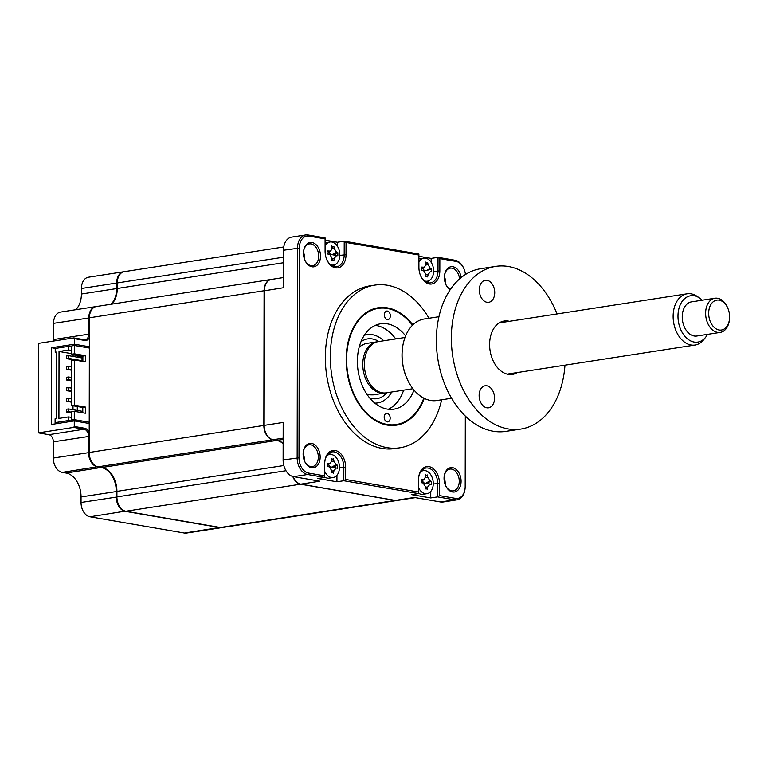 <?xml version="1.0" encoding="UTF-8"?>
<svg xmlns="http://www.w3.org/2000/svg" width="768" height="768" viewBox="0 0 768 768"><rect width="100%" height="100%" fill="white"/><g stroke="black" fill="none" stroke-linecap="round" stroke-linejoin="round"><path stroke-width="1.15" d="M84.269 339.706L84.883 340.464L74.429 338.659L73.805 337.91L84.269 339.706A6.48 4.426 81.2 0 0 85.267 339.715A6.48 4.426 81.2 0 0 88.762 334.09L88.79 317.885A12.96 8.851 -98.8 0 1 95.77 306.624A12.96 8.851 -98.8 0 1 96.086 306.586M84.883 340.464A7.344 5.011 81.2 0 0 89.376 337.402M110.995 304.262A21.6 14.755 81.2 0 0 116.65 288.576L117.274 288.576M75.744 309.725A21.6 14.755 81.2 0 0 81.408 294.029L116.65 288.576L116.659 283.037L117.283 283.037M81.408 294.029L81.418 288.49L116.659 283.037A12.96 8.851 -98.8 0 1 123.648 271.766A12.96 8.851 -98.8 0 1 123.955 271.728M222.01 527.558A12.96 8.851 -98.8 0 1 221.702 527.616A12.96 8.851 -98.8 0 1 219.696 527.597L125.232 511.334A12.96 8.851 -98.8 0 1 116.285 497.002L116.294 491.462A21.6 14.755 81.2 0 0 101.386 467.578L97.498 466.906A12.96 8.851 -98.8 0 1 88.55 452.582L88.579 436.378A6.48 4.426 81.2 0 0 84.106 429.216L73.642 427.411L74.275 426.47L84.73 428.266A7.344 5.011 81.2 0 1 89.213 432.874M221.702 527.616L186.461 533.069A12.96 8.851 -98.8 0 1 184.454 533.05L89.99 516.787A12.96 8.851 -98.8 0 1 81.043 502.464L81.053 496.925A21.6 14.755 81.2 0 0 66.144 473.04L62.256 472.368A12.96 8.851 -98.8 0 1 53.309 458.035L53.338 441.84A6.48 4.426 81.2 0 0 48.864 434.678L38.4 432.874L73.642 427.411M81.043 502.464L116.909 497.011M81.053 496.925L116.918 491.462M55.555 348.403L51.648 347.731L74.419 344.208L89.366 346.781M51.648 347.731L51.514 424.454L74.285 420.922L74.275 426.47M89.232 423.494L74.285 420.922M74.429 338.659L74.419 344.208M38.4 432.874L38.554 343.363L73.805 337.91M53.376 341.069A6.48 4.426 81.2 0 0 53.51 339.542L53.539 323.347A12.96 8.851 -98.8 0 1 60.528 312.077L95.77 306.624M81.418 288.49A12.96 8.851 -98.8 0 1 88.397 277.229L123.648 271.766M412.848 324.893A59.405 40.56 81.2 0 0 378.182 307.757A59.405 40.56 81.2 0 0 346.166 359.386A59.405 40.56 81.2 0 0 396.355 425.174A59.405 40.56 81.2 0 0 424.224 398.352M429.014 318.25A82.301 56.198 81.2 0 0 374.678 285.13L369.686 285.907A82.301 56.198 81.2 0 0 325.334 357.437A82.301 56.198 81.2 0 0 394.867 448.57L399.859 447.802A82.301 56.198 81.2 0 0 441.638 399.802M374.678 285.13A82.301 56.198 81.2 0 0 330.317 356.659A82.301 56.198 81.2 0 0 399.859 447.802M320.515 256.109A12.317 8.41 81.2 0 0 312.605 242.63A12.317 8.41 81.2 0 0 303.562 251.52A12.317 8.41 81.2 0 0 303.475 253.181A12.317 8.41 81.2 0 0 304.896 260.179A12.317 8.41 81.2 0 0 314.448 266.698A12.317 8.41 81.2 0 0 320.515 256.109M304.8 259.949A11.021 7.526 81.2 0 0 312.739 265.68A11.021 7.526 81.2 0 0 318.682 256.099A11.021 7.526 81.2 0 0 309.37 243.907A11.021 7.526 81.2 0 0 303.533 251.77M303.494 252.317A11.021 7.526 -98.8 0 1 304.646 258.278A11.021 7.526 -98.8 0 1 304.598 259.44M444.067 477.504A11.021 7.526 -98.8 0 1 445.219 483.456A11.021 7.526 -98.8 0 1 445.171 484.618M445.373 485.126A11.021 7.526 81.2 0 0 453.312 490.858A11.021 7.526 81.2 0 0 459.254 481.286A11.021 7.526 81.2 0 0 449.942 469.085A11.021 7.526 81.2 0 0 444.106 476.947M461.088 481.296A12.317 8.41 81.2 0 0 453.168 467.808A12.317 8.41 81.2 0 0 444.125 476.707A12.317 8.41 81.2 0 0 444.048 478.358A12.317 8.41 81.2 0 0 445.469 485.357A12.317 8.41 81.2 0 0 455.011 491.875A12.317 8.41 81.2 0 0 461.088 481.296M444.422 276.576A11.021 7.526 -98.8 0 1 445.565 282.528A11.021 7.526 -98.8 0 1 445.517 283.69M459.542 278.957A11.021 7.526 81.2 0 0 450.298 268.157A11.021 7.526 81.2 0 0 444.451 276.019M461.213 277.546A12.317 8.41 81.2 0 0 452.544 266.698A12.317 8.41 81.2 0 0 444.48 275.779A12.317 8.41 81.2 0 0 444.394 277.43A12.317 8.41 81.2 0 0 445.814 284.429A12.317 8.41 81.2 0 0 450.086 289.891M303.149 453.245A11.021 7.526 -98.8 0 1 304.291 459.206A11.021 7.526 -98.8 0 1 304.243 460.358M304.454 460.877A11.021 7.526 81.2 0 0 312.394 466.608A11.021 7.526 81.2 0 0 318.326 457.027A11.021 7.526 81.2 0 0 309.024 444.835A11.021 7.526 81.2 0 0 303.187 452.698M320.16 457.037A12.317 8.41 81.2 0 0 312.25 443.558A12.317 8.41 81.2 0 0 303.206 452.448A12.317 8.41 81.2 0 0 303.12 454.109A12.317 8.41 81.2 0 0 304.55 461.098A12.317 8.41 81.2 0 0 314.093 467.626A12.317 8.41 81.2 0 0 320.16 457.037M465.322 416.054L465.197 486.394A13.824 9.437 -98.8 0 1 465.11 488.256A13.824 9.437 -98.8 0 1 455.616 498.384L439.44 495.6L439.459 483.35A15.12 10.33 81.2 0 0 429.744 466.79A15.12 10.33 81.2 0 0 418.637 477.715A15.12 10.33 81.2 0 0 418.531 479.75L418.512 492L345.629 479.462L345.648 467.203A15.12 10.33 81.2 0 0 335.933 450.643A15.12 10.33 81.2 0 0 324.826 461.568A15.12 10.33 81.2 0 0 324.73 463.603L324.662 477.437L317.798 478.493L336.931 481.786L336.941 475.277M330.758 454.406A13.824 9.437 81.2 0 0 328.858 453.379M465.11 488.256L465.062 488.726A15.12 10.33 -98.8 0 1 457.018 499.834A15.12 10.33 -98.8 0 1 454.675 499.814L437.606 496.877L430.742 497.933L430.752 491.414M424.57 470.554A13.824 9.437 81.2 0 0 422.659 469.517M430.742 497.933L411.61 494.64L418.474 493.584L343.795 480.73L345.629 479.462M439.44 495.6L437.606 496.877L437.626 483.341A13.824 9.437 81.2 0 0 425.942 468.029A13.824 9.437 81.2 0 0 418.618 477.955M283.44 277.565L271.382 279.437A12.96 8.851 81.2 0 0 264.48 288.95A12.96 8.851 81.2 0 0 264.394 290.698L264.163 425.386L283.19 422.438L283.123 459.955A15.12 10.33 81.2 0 0 293.558 476.669L319.862 481.2L300.835 484.147L395.299 500.4A12.96 8.851 81.2 0 0 397.306 500.429L415.344 497.635M264.48 289.037A12.528 8.554 81.2 0 0 264.47 289.114A12.528 8.554 81.2 0 0 264.384 290.794L264.163 425.386A12.96 8.851 81.2 0 0 265.661 432.749A12.96 8.851 81.2 0 0 273.11 439.718L276.989 440.39A21.6 14.755 -98.8 0 1 283.152 443.347M445.718 284.198A11.021 7.526 81.2 0 0 450.403 289.421M423.619 270.547A12.96 8.851 81.2 0 0 423.494 269.472M423.331 483.043L423.331 482.198M264.144 425.491A12.528 8.554 81.2 0 0 265.594 432.605A12.528 8.554 81.2 0 0 265.622 432.682M293.357 477.101A12.528 8.554 81.2 0 1 293.328 477.034A12.528 8.554 81.2 0 1 293.146 476.592A12.96 8.851 81.2 0 0 293.395 477.178A12.96 8.851 81.2 0 0 300.835 484.147M395.299 500.4L414.326 497.453L440.64 501.984A15.12 10.33 81.2 0 0 442.973 502.013L457.018 499.834M420.557 275.635A13.824 9.437 81.2 0 0 430.55 282.874A13.824 9.437 81.2 0 0 438 270.864L438.019 257.328L455.088 260.266A15.12 10.33 -98.8 0 1 463.776 268.397L463.968 268.838A13.824 9.437 -98.8 0 1 465.446 274.512M431.155 262.301L431.155 258.394L418.925 256.282M426.97 282.451A13.824 9.437 81.2 0 0 428.477 280.886M431.155 258.394L438.019 257.328L439.853 258.614L456.029 261.398A13.824 9.437 -98.8 0 1 463.968 268.838M333.158 266.304A13.824 9.437 81.2 0 0 334.666 264.739M337.344 246.154L337.354 242.246L344.218 241.181L418.886 254.035L418.906 267.274A15.12 10.33 81.2 0 0 420.653 275.856A15.12 10.33 81.2 0 0 432.384 283.872A15.12 10.33 81.2 0 0 439.834 270.874L439.853 258.614M325.114 240.144L337.354 242.246M326.746 259.488A13.824 9.437 81.2 0 0 336.739 266.736A13.824 9.437 81.2 0 0 344.189 254.717L344.218 241.181L346.042 242.477L418.925 255.014M324.662 477.437L307.594 474.499A15.12 10.33 -98.8 0 1 297.158 457.776L297.523 248.074A15.12 10.33 -98.8 0 1 305.674 234.931A15.12 10.33 -98.8 0 1 308.016 234.95L325.085 237.888L325.094 251.126A15.12 10.33 81.2 0 0 326.842 259.718A15.12 10.33 81.2 0 0 338.573 267.725A15.12 10.33 81.2 0 0 346.022 254.726L346.042 242.477M336.931 481.786L343.795 480.73L343.824 467.194A13.824 9.437 81.2 0 0 332.141 451.882A13.824 9.437 81.2 0 0 324.806 461.808M324.701 475.853L308.534 473.069A13.824 9.437 -98.8 0 1 298.992 457.786L299.357 248.083A13.824 9.437 -98.8 0 1 308.947 236.083L325.114 238.867M418.512 492L418.474 493.584M305.674 234.931L291.638 237.101A15.12 10.33 81.2 0 0 283.488 250.243L283.421 287.75L264.384 290.794M390.346 315.83A4.32 2.947 81.2 0 0 386.698 311.05A4.32 2.947 81.2 0 0 384.365 314.803A4.32 2.947 81.2 0 0 388.022 319.584A4.32 2.947 81.2 0 0 390.346 315.83M390.173 418.128A4.32 2.947 81.2 0 0 386.515 413.347A4.32 2.947 81.2 0 0 384.192 417.101A4.32 2.947 81.2 0 0 387.84 421.882A4.32 2.947 81.2 0 0 390.173 418.128M412.493 325.238A58.762 40.118 81.2 0 0 369.6 311.261A58.762 40.118 81.2 0 0 346.618 359.472A58.762 40.118 81.2 0 0 378.038 421.382A58.762 40.118 81.2 0 0 423.782 398.131M414 390.058A43.2 29.501 -98.8 0 1 393.878 409.162A43.2 29.501 -98.8 0 1 357.379 361.315A43.2 29.501 -98.8 0 1 380.659 323.77A43.2 29.501 -98.8 0 1 405.619 335.894M375.312 325.373A43.2 29.501 -98.8 0 1 395.712 338.928M403.642 390.163A43.2 29.501 -98.8 0 1 388.301 409.248M385.459 392.947A25.92 17.702 -98.8 0 1 384.682 393.091A25.92 17.702 -98.8 0 1 380.678 393.053A25.92 17.702 -98.8 0 1 362.89 367.286A25.92 17.702 -98.8 0 1 376.752 341.866A25.92 17.702 -98.8 0 1 377.539 341.77M364.31 335.29A34.56 23.597 -98.8 0 1 372.355 334.685A34.56 23.597 -98.8 0 1 383.76 340.781M391.69 392.006A34.56 23.597 -98.8 0 1 374.813 403.123M418.522 487.498A11.664 7.968 81.2 0 0 425.174 493.651A11.664 7.968 81.2 0 0 426.979 493.67A11.664 7.968 81.2 0 0 433.267 483.523A11.664 7.968 81.2 0 0 425.213 470.63A11.664 7.968 81.2 0 0 423.408 470.611A11.664 7.968 81.2 0 0 420.605 471.898M421.709 481.162L421.133 479.587A29.52 10.186 -12.1 0 1 423.149 479.674L424.339 479.405L425.395 476.87A29.52 14.65 -84.5 0 0 425.146 474.566L426.355 475.354L427.286 474.941A29.52 25.757 107.3 0 1 427.728 477.264L429.965 480.854A29.52 10.186 -12.1 0 1 431.27 481.334L431.27 484.378A29.52 0.922 -168.4 0 1 429.965 484.176L427.709 486.989A29.52 25.757 107.3 0 1 427.258 489.398L426.394 488.582L425.117 489.024A29.52 14.65 -84.5 0 0 425.386 486.586L423.149 483.005A29.52 0.922 -168.4 0 1 421.133 482.63L421.709 481.162M426.355 475.354L427.286 474.941M425.338 476.208L426.72 475.373M418.483 493.142A11.664 7.968 81.2 0 0 421.181 494.266A11.664 7.968 81.2 0 0 422.986 494.285L426.979 493.67M427.69 477.005A11.664 7.968 81.2 0 0 426.778 475.373M431.27 484.378L425.837 483.187L431.27 481.334M423.859 483.264A5.098 3.475 -98.8 0 1 424.406 483.082L429.965 484.176M423.264 483.024L421.21 482.544L423.264 483.024M421.613 480.518L423.149 479.674M421.766 479.606A5.098 3.475 -98.8 0 1 421.526 480.259M425.405 477.466L427.728 477.264M424.406 483.082A5.098 3.475 -98.8 0 1 422.342 480.605M425.837 483.187L429.965 480.854M375.034 403.306A34.56 23.597 81.2 0 0 376.8 403.037M366.23 334.771A34.56 23.597 81.2 0 0 364.464 335.05M426.72 262.877L427.651 262.454A29.52 25.757 107.3 0 1 428.102 264.787L430.339 268.378A29.52 10.186 -12.1 0 1 431.645 268.848L431.635 271.901A29.52 0.922 -168.4 0 1 430.33 271.699L428.083 274.512A29.52 25.757 107.3 0 1 427.632 276.912L426.758 276.106L425.491 276.547A29.52 14.65 -84.5 0 0 425.75 274.109L423.514 270.528A29.52 0.922 -168.4 0 1 421.498 270.154L422.074 268.685L421.507 267.11A29.52 10.186 -12.1 0 1 423.523 267.197L424.704 266.928L425.77 264.394A29.52 14.65 -84.5 0 0 425.52 262.09L426.72 262.877L427.651 262.454M425.702 263.731L427.094 262.896M424.282 280.81A11.664 7.968 81.2 0 0 425.539 281.165A11.664 7.968 81.2 0 0 427.344 281.184A11.664 7.968 81.2 0 0 433.632 271.046A11.664 7.968 81.2 0 0 425.587 258.154A11.664 7.968 81.2 0 0 423.773 258.134A11.664 7.968 81.2 0 0 418.915 262.013M429.504 269.501A11.664 7.968 81.2 0 0 429.408 268.877M423.773 258.134L419.789 258.749A11.664 7.968 81.2 0 0 418.915 258.96M421.584 270.067L423.638 270.547L421.584 270.067M424.234 270.787A5.098 3.475 -98.8 0 1 424.771 270.605A5.098 3.475 -98.8 0 1 422.717 268.118M424.771 270.605L426.096 270.691L430.339 268.378M425.693 274.714L428.083 274.512M430.33 271.699L431.635 271.901M426.211 270.71L431.645 268.848M71.827 350.525L68.717 349.987L59.04 351.485L71.827 353.683M71.837 346.896L68.717 346.368L68.717 349.987M72.998 409.709L73.008 405.773M73.094 356.429L73.094 354.413M59.04 351.485L58.925 418.406L68.602 416.909L71.712 417.446M397.152 500.448A12.96 8.851 -98.8 0 1 396.998 500.477L222.326 527.52A12.96 8.851 -98.8 0 1 220.32 527.501L125.856 511.238A12.96 8.851 -98.8 0 1 116.909 496.906L116.918 491.366A21.6 14.755 81.2 0 0 102.01 467.482L98.122 466.81A12.96 8.851 -98.8 0 1 89.174 452.486L89.232 422.218L74.285 419.645L74.294 411.331L85.363 413.242L85.373 407.059L74.304 405.158L74.39 359.971L85.45 361.882L85.459 355.699L74.4 353.798L71.827 354.192L71.837 345.878L74.41 345.485L89.357 348.058L89.414 317.789A12.96 8.851 -98.8 0 1 96.394 306.528L271.066 279.485A12.96 8.851 -98.8 0 1 271.229 279.456M74.4 353.798L74.41 345.485M89.232 422.218L89.357 348.058M72.499 421.2L68.592 420.528L55.104 422.621L55.104 418.781L56.352 418.589L56.467 352.099L55.219 352.291L56.467 352.502M77.395 356.102L82.886 357.053M55.219 352.291L55.229 348.451L68.717 346.368M79.066 355.44L73.094 354.96M77.395 355.699L77.395 357.168M77.309 406.512L77.299 410.448M55.104 422.621L59.011 423.293M68.592 420.528L68.602 416.909M74.285 419.645L71.712 420.048L80.976 421.642L79.642 421.843M74.294 411.331L71.722 411.734L71.712 420.048M85.373 407.059L82.8 407.453L71.731 405.552L71.818 360.374L74.39 359.971M82.79 412.8L82.8 407.453M74.304 405.158L71.731 405.552M85.459 355.699L82.886 356.093L71.827 354.192M82.877 361.44L82.886 356.093M111.619 304.166A21.6 14.755 81.2 0 0 117.274 288.48L117.283 282.941A12.96 8.851 -98.8 0 1 124.272 271.67L283.757 246.979M283.152 443.654A21.6 14.755 81.2 0 0 276.682 440.438L272.794 439.766A12.96 8.851 -98.8 0 1 263.846 425.434L264.086 290.746A12.96 8.851 -98.8 0 1 271.066 279.485M396.998 500.477A12.96 8.851 -98.8 0 1 394.992 500.448L300.528 484.195A12.96 8.851 -98.8 0 1 292.781 476.496M324.71 471.35A11.664 7.968 81.2 0 0 331.363 477.504A11.664 7.968 81.2 0 0 333.168 477.523A11.664 7.968 81.2 0 0 339.456 467.386A11.664 7.968 81.2 0 0 331.402 454.483A11.664 7.968 81.2 0 0 329.597 454.464A11.664 7.968 81.2 0 0 326.794 455.75M327.898 465.014L327.322 463.44A29.52 10.186 -12.1 0 1 329.338 463.536L330.528 463.258L331.594 460.723A29.52 14.65 -84.5 0 0 331.334 458.419L332.544 459.206L333.475 458.794A29.52 25.757 107.3 0 1 333.926 461.126L336.154 464.707A29.52 10.186 -12.1 0 1 337.469 465.187L337.459 468.23A29.52 0.922 -168.4 0 1 336.154 468.029L333.907 470.842A29.52 25.757 107.3 0 1 333.446 473.251L332.582 472.435L331.315 472.877A29.52 14.65 -84.5 0 0 331.574 470.438L329.338 466.858A29.52 0.922 -168.4 0 1 327.322 466.483L327.898 465.014M332.544 459.206L333.475 458.794M331.526 460.061L332.918 459.235M324.672 476.995A11.664 7.968 81.2 0 0 327.37 478.118A11.664 7.968 81.2 0 0 329.174 478.138L333.168 477.523M335.462 467.808A11.664 7.968 81.2 0 0 335.328 465.83M330.048 467.117A5.098 3.475 -98.8 0 1 330.595 466.934L337.459 468.23M327.398 466.397L329.453 466.886L327.408 466.397M330.595 466.934A5.098 3.475 -98.8 0 1 328.541 464.458M332.035 467.05L337.469 465.187M71.722 412.877L66.49 411.974L68.486 411.667L68.496 408.931L81.946 411.254L81.946 412.656M66.49 411.974L66.499 409.248L68.496 408.931M68.486 411.667L71.722 412.224M71.76 391.565L66.528 390.662L68.525 390.355L68.525 387.629L71.77 388.186M66.528 390.662L66.538 387.936L68.525 387.629M68.525 390.355L71.76 390.912M71.798 370.253L66.566 369.35L68.563 369.043L68.563 366.317L71.798 366.874M66.566 369.35L66.566 366.624L68.563 366.317M68.563 369.043L71.798 369.6M68.582 358.387L68.582 355.661L82.042 357.974L82.032 360.701L68.582 358.387L66.586 358.694L66.586 355.968L68.582 355.661M74.198 360L66.586 358.694M80.227 360.979L82.032 360.701M71.779 380.909L66.547 380.006L68.544 379.699L68.544 376.973L71.789 377.53M66.547 380.006L66.547 377.28L68.544 376.973M68.544 379.699L71.779 380.256M71.741 402.221L66.509 401.318L68.506 401.011L68.515 398.275L71.75 398.842M66.509 401.318L66.518 398.592L68.515 398.275M68.506 401.011L71.741 401.568M330.48 264.662A11.664 7.968 81.2 0 0 331.738 265.027A11.664 7.968 81.2 0 0 333.542 265.046A11.664 7.968 81.2 0 0 339.83 254.909A11.664 7.968 81.2 0 0 331.776 242.006A11.664 7.968 81.2 0 0 329.971 241.987A11.664 7.968 81.2 0 0 325.104 245.866M328.272 252.538L327.696 250.963A29.52 10.186 -12.1 0 1 329.712 251.059L330.902 250.781L331.958 248.246A29.52 14.65 -84.5 0 0 331.709 245.942L332.909 246.73L333.85 246.317A29.52 25.757 107.3 0 1 334.291 248.65L336.528 252.23A29.52 10.186 -12.1 0 1 337.834 252.71L337.834 255.754A29.52 0.922 -168.4 0 1 336.528 255.552L334.272 258.365A29.52 25.757 107.3 0 1 333.821 260.774L332.957 259.958L331.68 260.4A29.52 14.65 -84.5 0 0 331.939 257.962L329.712 254.381A29.52 0.922 -168.4 0 1 327.696 254.006L328.272 252.538M332.909 246.73L333.85 246.317M331.901 247.584L333.283 246.749M335.837 255.322A11.664 7.968 81.2 0 0 335.693 253.354M329.971 241.987L325.978 242.602A11.664 7.968 81.2 0 0 325.114 242.813M330.422 254.64A5.098 3.475 -98.8 0 1 330.97 254.458L337.834 255.754M329.827 254.4L327.773 253.92L329.827 254.4M328.176 251.894L329.712 251.059M328.33 250.982A5.098 3.475 -98.8 0 1 328.09 251.635M330.97 254.458A5.098 3.475 -98.8 0 1 328.906 251.981M332.4 254.563L337.834 252.71M702.221 300.211A23.424 15.994 81.2 0 0 699.706 298.128A23.424 15.994 81.2 0 0 677.99 315.437A23.424 15.994 81.2 0 0 687.792 339.11A23.424 15.994 81.2 0 0 705.744 337.114A23.424 15.994 81.2 0 0 707.51 334.368M705.744 337.114L703.853 339.533A25.92 17.702 -98.8 0 1 695.04 345.043A25.92 17.702 -98.8 0 1 673.142 315.542A25.92 17.702 -98.8 0 1 687.101 293.808A25.92 17.702 -98.8 0 1 697.171 296.4L699.706 298.128M412.934 388.723L386.246 392.851A25.92 17.702 -98.8 0 1 364.349 363.36A25.92 17.702 -98.8 0 1 378.307 341.616L404.995 337.488M729.504 318.912L729.427 319.699A17.28 11.798 -98.8 0 1 720.23 332.4A17.28 11.798 -98.8 0 1 705.629 312.73A17.28 11.798 -98.8 0 1 714.941 298.243A17.28 11.798 -98.8 0 1 727.546 307.565L727.862 308.294A15.12 10.33 81.2 0 0 716.285 300.24A15.12 10.33 81.2 0 0 708.682 312.816A15.12 10.33 81.2 0 0 718.234 329.789A15.12 10.33 81.2 0 0 729.504 318.912A15.12 10.33 81.2 0 0 729.6 317.347A15.12 10.33 81.2 0 0 727.862 308.294M714.941 298.243L691.546 301.862A17.28 11.798 81.2 0 0 682.243 316.358A17.28 11.798 81.2 0 0 696.835 336.019L720.23 332.4M486.816 407.798A11.146 7.613 -98.8 0 1 479.174 396.72A11.146 7.613 -98.8 0 1 485.136 385.786A11.146 7.613 -98.8 0 1 486.854 385.805A11.146 7.613 -98.8 0 1 494.506 396.883A11.146 7.613 -98.8 0 1 488.544 407.818A11.146 7.613 -98.8 0 1 486.816 407.798M517.363 372.557A27.005 18.442 -98.8 0 1 508.243 374.362A27.005 18.442 -98.8 0 1 492.73 359.846A27.005 18.442 -98.8 0 1 489.792 340.877A27.005 18.442 -98.8 0 1 508.339 321.082A27.005 18.442 -98.8 0 1 509.424 321.322M487.008 302.294A11.146 7.613 -98.8 0 1 479.357 291.216A11.146 7.613 -98.8 0 1 485.318 280.282A11.146 7.613 -98.8 0 1 487.046 280.301A11.146 7.613 -98.8 0 1 494.688 291.379A11.146 7.613 -98.8 0 1 488.726 302.314A11.146 7.613 -98.8 0 1 487.008 302.294M438.95 316.714L424.31 318.979A41.261 28.176 81.2 0 0 402.355 349.286A41.261 28.176 81.2 0 0 406.848 378.278A41.261 28.176 81.2 0 0 430.55 400.454A41.261 28.176 81.2 0 0 436.934 400.522L451.574 398.256M557.04 313.949A82.301 56.198 81.2 0 0 508.435 266.525A82.301 56.198 81.2 0 0 495.696 266.39L480.73 268.714A82.301 56.198 81.2 0 0 436.714 349.44A82.301 56.198 81.2 0 0 493.181 431.242A82.301 56.198 81.2 0 0 505.91 431.376L520.886 429.062A82.301 56.198 81.2 0 0 564.97 365.184M495.696 266.39A82.301 56.198 81.2 0 0 451.69 347.117A82.301 56.198 81.2 0 0 508.147 428.928A82.301 56.198 81.2 0 0 520.886 429.062M406.848 378.278L406.531 377.549A39.101 26.698 -98.8 0 1 402.278 350.074L402.355 349.286M479.184 396.883A11.146 7.613 -98.8 0 1 479.52 399.034M479.366 291.389A11.146 7.613 -98.8 0 1 479.702 293.539M53.51 339.542L89.386 334.09M53.539 323.347L89.414 317.894M48.864 434.678L84.106 429.216L84.73 428.266M53.338 441.84L89.203 436.387M53.309 458.035L89.174 452.582M62.256 472.368L97.632 466.714M66.144 473.04L101.51 467.395M89.99 516.787L125.366 511.133M184.454 533.05L219.821 527.414M433.258 484.013L439.459 483.35M422.438 480.806L421.843 480.902M304.07 254.016L303.494 254.102M283.162 438.163L273.11 439.718M283.162 439.43L276.989 440.39M440.64 501.984L454.675 499.814L455.616 498.384M433.622 271.536L439.834 270.874M339.821 255.398L346.022 254.726M345.648 467.203L339.446 467.875M293.558 476.669L307.594 474.499L308.534 473.069M283.123 459.955L298.992 457.786M283.488 250.243L299.357 248.083M308.016 234.95L308.947 236.083M456.029 261.398L455.088 260.266M360.96 341.789A30.24 20.65 -98.8 0 1 372.346 338.947A30.24 20.65 -98.8 0 1 378.845 341.539M386.774 392.774A30.24 20.65 -98.8 0 1 372.25 398.621A30.24 20.65 -98.8 0 1 369.658 397.939M425.328 487.19L427.709 486.989M421.987 268.042L423.523 267.197M425.77 264.989L428.102 264.787M117.283 282.941L283.478 257.203M117.274 288.48L283.469 262.742M89.414 317.789L264.086 290.746M89.174 452.486L263.846 425.434M98.122 466.81L272.794 439.766M102.01 467.482L276.682 440.438M116.918 491.366L283.834 465.523M116.909 496.906L285.984 470.726M125.856 511.238L300.528 484.195M220.32 527.501L394.992 500.448M336.154 464.707L331.91 467.021L336.154 468.029M331.517 471.043L333.907 470.842M327.811 464.371L329.338 463.536M331.594 461.318L333.926 461.126M331.891 258.566L334.272 258.365M336.528 252.23L332.285 254.544L336.528 255.552M331.968 248.842L334.291 248.65M384.682 393.091L373.142 394.886L369.859 394.848L366.605 393.782M359.309 346.675L365.213 343.651L376.752 341.866M426.979 475.248L426.086 475.786M421.267 470.938L423.408 470.611M426.394 488.582L425.213 488.304M424.339 479.405L421.699 480.989M427.344 262.771L426.451 263.309M425.213 281.52L427.344 281.184M424.704 266.928L422.074 268.512M426.758 276.106L425.578 275.818M333.168 459.11L332.275 459.638M327.466 454.8L329.597 454.464M332.582 472.435L331.402 472.157M330.528 463.258L327.888 464.842M333.542 246.634L332.65 247.162M331.402 265.373L333.542 265.046M332.957 259.958L331.776 259.68M330.902 250.781L328.262 252.365M695.04 345.043L507.955 374.006M687.101 293.808L499.219 322.896"/></g></svg>
